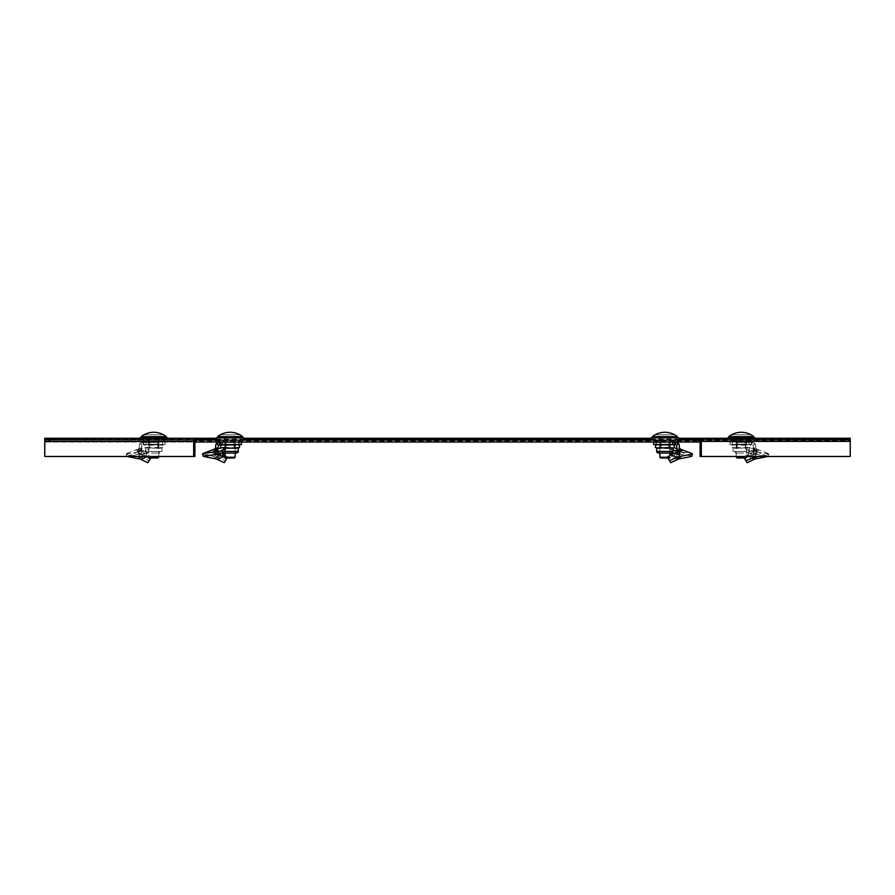 <?xml version="1.0" encoding="UTF-8"?>
<svg xmlns="http://www.w3.org/2000/svg" width="895" height="895" viewBox="0 0 895 895"><rect width="100%" height="100%" fill="white"/><g stroke="black" fill="none" stroke-linecap="round" stroke-linejoin="round"><path stroke-width="0.67" stroke-dasharray="4.47 3.36" d="M153.727 440.15L139.9 440.15L153.727 440.15M153.727 442.04L143.357 442.04L153.727 442.04M230.105 440.15L216.277 440.15L230.105 440.15M230.105 442.04L219.734 442.04L230.105 442.04M741.273 440.15L755.1 440.15L741.273 440.15M741.273 442.04L751.643 442.04L741.273 442.04M664.895 440.15L678.723 440.15L664.895 440.15M664.895 442.04L654.525 442.04L664.895 442.04M44.75 439.188L44.75 441.112L850.25 441.112L850.25 439.188M850.25 442.029L850.25 439.781L850.25 442.029L849.59 442.04L849.59 440.15L698.827 440.15A1.253 1.253 0 0 1 700.08 441.414L700.08 456.484L849.937 456.484L849.937 441.414L844.086 440.15L698.827 440.15L698.827 442.04M45.063 456.484L44.75 439.266L44.75 442.029L44.75 440.15L850.25 440.15L45.41 440.15L196.173 440.15L50.914 440.15L45.063 441.414L45.063 456.484L194.92 456.484L194.92 441.414A1.253 1.253 0 0 1 196.173 440.15L196.173 442.04M843.963 440.15L850.25 440.15L850.25 438.27L843.963 438.27L843.963 440.15L51.037 440.15L51.037 438.27L44.75 438.27L45.41 442.04L194.92 442.04M44.75 442.029L700.08 442.04M850.25 438.27L850.25 440.519L51.037 440.15M139.9 438.27L167.544 438.27M216.277 438.27L243.921 438.27M651.079 438.27L678.723 438.27M727.456 438.27L755.1 438.27M843.963 438.27L51.037 438.27M44.75 438.27L44.75 440.15M799.101 438.897L799.101 440.15L683.746 440.15L683.746 438.897L844.086 438.897M701.344 456.484L701.344 441.414A2.517 2.517 0 0 0 698.827 438.897M849.937 456.484L850.25 439.266M799.101 440.15L844.086 440.15M196.173 438.897A2.517 2.517 0 0 0 193.656 441.414L193.656 456.484M211.254 440.15L95.899 440.15L95.899 438.897L211.254 438.897L211.254 440.15M50.914 438.897L95.899 438.897M50.914 440.15L95.899 440.15M221.893 453.34L215.18 451.986L216.142 454.179L218.167 450.543L218.167 448.138C217.944 450.398 216.679 451.639 214.397 451.863L214.397 453.642C216.679 453.418 217.944 452.176 218.167 449.916M215.628 454.604L215.18 451.986L216.142 454.179L214.397 453.642C212.876 453.049 212.876 452.456 214.397 451.863L225.417 449.659M224.757 442.04L224.757 444.546L235.072 444.546L224.757 444.546L224.757 442.04L235.072 442.04L224.757 442.04M235.072 442.04L235.441 444.546L235.072 442.04M217.362 448.529L218.19 450.867M204.127 455.779L216.142 451.326L215.628 451.617L214.755 449.268M216.142 451.326L216.903 450.8L215.404 448.731M218.167 447.947L216.903 450.8M215.65 448.138L214.397 449.379L214.252 451.248L215.18 451.986L215.65 450.543L215.65 445.811A3.77 3.77 0 0 1 216.299 443.696L220.573 442.04L219.42 442.04L219.42 444.546L218.38 445.106A1.253 1.253 0 0 0 218.167 445.811L218.167 450.543L215.65 450.543L215.65 447.947M220.573 442.04L238.898 442.04L220.573 442.04L220.573 444.546L241.415 444.546L241.415 442.04L238.898 442.04L241.415 442.04M220.159 442.04L220.573 444.546M220.159 444.546L219.42 444.546M217.821 452.299L218.19 454.638M214.901 458.687L214.587 456.327L218.928 452.49L219.074 453.608M202.494 454.067L217.977 457.3L224.175 454.716L227.643 457.155L227.117 457.994M227.643 457.155L224.276 462.726M217.485 459.471L217.977 457.3L225.048 460.545M214.397 451.158L215.65 449.916M214.397 449.379L214.196 449.245C212.339 449.916 212.361 450.577 214.252 451.248M235.128 453.049L235.128 437.89L235.128 444.177L233.875 444.177L235.128 437.89L233.875 444.177L230.105 444.177L235.128 444.177M225.081 444.177L230.105 444.177L225.081 444.177L225.081 437.89L226.334 444.177L225.081 437.89L235.128 437.89L225.081 437.89L225.081 444.177L226.334 444.177L225.081 444.177L225.081 453.049M242.668 437.89L217.541 437.89L242.668 437.89M217.541 436.648L242.668 436.648M220.45 434.746A20.07 20.07 0 0 1 239.759 434.746L220.45 434.746L239.759 434.746M225.831 457.994L234.378 457.994M235.128 457.244L225.081 457.244M238.271 448.194L225.383 447.466L225.383 445.285L230.105 444.546L237.175 444.546L234.814 445.285L234.814 447.466L230.105 448.194L223.034 448.194L225.383 447.466L223.034 448.194L225.07 448.194M224.432 453.049L236.023 453.049L224.432 453.049M235.228 451.427L224.175 451.427L235.228 451.427M234.456 444.58L225.081 444.58L234.456 444.58M234.456 444.546L225.081 444.546L234.456 444.546M233.718 445.173L225.92 445.173L233.718 445.173M233.718 451.427L225.92 451.427L233.718 451.427M239.536 447.466L238.372 447.992M237.175 448.194L234.814 447.466M239.536 445.285L238.372 444.748M234.814 445.285L230.105 444.546L223.034 444.546L225.383 445.285M220.673 447.466L223.034 448.194L220.673 447.466M220.673 445.285L223.034 444.546L237.175 444.546M223.034 444.546L221.938 444.546L223.034 444.546M230.105 442.41L220.998 442.41L230.105 442.41M216.277 437.89L243.921 437.89M235.441 442.41L224.757 442.41L235.441 442.41L235.441 437.89L224.757 437.89L235.441 437.89L235.441 442.41M224.757 442.41L224.757 437.89L224.757 442.41M158.751 456.484L158.751 437.89L158.751 444.177L157.498 444.177L158.751 437.89L157.498 444.177L153.727 444.177L158.751 444.177M148.693 444.177L153.727 444.177L148.693 444.177L148.693 437.89L149.957 444.177L148.693 437.89L158.751 437.89L148.693 437.89L148.693 444.177L149.957 444.177L148.693 444.177L148.693 456.484M166.291 437.89L141.153 437.89L166.291 437.89M141.153 436.648L166.291 436.648M144.073 434.746A20.07 20.07 0 0 1 163.371 434.746L144.073 434.746L163.371 434.746M149.454 457.994L158.001 457.994M158.751 457.244L148.693 457.244M145.561 444.546L144.296 445.285L146.646 444.546L149.006 445.285L149.006 447.466L153.727 448.194L161.894 448.194L163.159 447.466L153.727 448.194L158.437 447.466L160.798 448.194L158.437 447.466L158.437 445.285L153.727 444.546L158.751 444.546L153.727 444.546L158.437 445.285L160.798 444.546L158.437 445.285L158.437 447.466L145.561 448.194L144.296 447.466L153.727 448.194L149.006 447.466L149.006 445.285L146.646 444.546L144.296 445.285L144.296 447.466L145.561 448.194L145.561 451.427L159.646 451.427L145.561 451.427C145.147 451.841 145.695 452.378 147.172 453.049L153.727 453.049L147.172 453.049M153.727 453.049L160.272 453.049L153.727 453.049M153.727 444.58L148.693 444.58L153.727 444.58M153.727 445.173L149.543 445.173L153.727 445.173M161.894 444.546L163.159 445.285L160.798 444.546L146.646 444.546L153.727 444.546L149.006 445.285L153.727 444.546L163.159 445.285L163.159 447.466L161.894 448.194L161.894 451.427L153.727 451.427L161.894 451.427C162.297 451.841 161.76 452.378 160.272 453.049M150.74 457.994L151.255 457.155L147.798 454.716L146.814 456.674L142.842 454.839L142.551 452.49L138.21 456.327L141.6 457.3L147.798 454.716L144.14 452.836L138.803 451.986L139.754 454.179L141.79 450.543L141.79 447.947L140.526 450.8L139.027 448.731L138.367 449.268L148.48 447.321L149.04 449.659L146.467 453.25L146.03 450.901L148.48 447.321M141.444 452.299L141.813 454.638L139.251 454.604L138.803 451.986L139.754 454.179L138.02 453.642C140.302 453.418 141.567 452.176 141.79 449.916M148.38 442.04L148.38 444.546L158.683 444.546L148.38 444.546L148.38 442.04L158.683 442.04L148.38 442.04M158.683 442.04L159.064 444.546L158.683 442.04M140.974 448.529L141.813 450.867L149.04 449.659M126.989 456.484L138.02 451.863L138.02 453.642C136.499 453.049 136.499 452.456 138.02 451.863L141.813 450.867M141.79 448.138C141.567 450.398 140.302 451.639 138.02 451.863L139.754 451.326L139.251 451.617L138.669 449.066L137.819 449.245L138.468 449.089M139.754 451.326L140.526 450.8M139.273 448.138L138.02 449.379L137.875 451.248L138.792 451.986L139.273 450.543L141.79 450.543L141.79 445.811A1.253 1.253 0 0 1 142.003 445.106L143.043 444.546L143.043 442.04L143.782 442.04L143.043 442.04L143.043 444.546L142.003 445.106A1.253 1.253 0 0 0 141.79 445.811L141.79 447.947L139.273 447.947L139.273 445.811A3.77 3.77 0 0 1 139.922 443.696L143.043 442.04L139.922 443.696A3.77 3.77 0 0 0 139.273 445.811L139.027 448.731M143.043 444.546L144.196 444.546L143.043 444.546M144.196 442.04L162.521 442.04L144.196 442.04L144.196 444.546L162.521 444.546L144.196 444.546L144.196 442.04M162.521 444.546L165.038 444.546L162.521 444.546L162.521 442.04L165.038 442.04L165.038 444.546L165.038 442.04L162.521 442.04L162.521 444.546M141.141 456.484L142.842 454.839L141.813 454.638M151.255 457.155L147.899 462.726M141.108 459.471L141.6 457.3L148.671 460.545M126.967 456.439L126.117 454.067L138.21 456.327L138.524 458.687M127.739 455.779L146.467 453.25M126.117 454.067L146.03 450.901M138.02 451.158L139.273 449.916M138.02 449.379L137.819 449.245C135.962 449.916 135.984 450.577 137.875 451.248M126.855 453.429L137.819 449.245M153.727 442.41L144.61 442.41L153.727 442.41M139.9 437.89L167.544 437.89M159.064 442.41L148.38 442.41L159.064 442.41L159.064 437.89L148.38 437.89L159.064 437.89L159.064 442.41M148.38 442.41L148.38 437.89L148.38 442.41M660.622 457.994L669.169 457.994L669.919 457.244L659.872 457.244M659.872 453.049L659.872 437.89L659.872 444.177L661.125 444.177L659.872 437.89L661.125 444.177L664.895 444.177L659.872 444.177M669.919 444.177L664.895 444.177L669.919 444.177L669.919 437.89L668.666 444.177L669.919 437.89L659.872 437.89L669.919 437.89L669.919 444.177L668.666 444.177L669.919 444.177L669.919 453.049M667.413 457.244L669.919 457.244L669.919 455.365M652.332 436.648L677.459 436.648M652.332 437.89L677.459 437.89L652.332 437.89M655.241 434.746A20.07 20.07 0 0 1 674.55 434.746L655.241 434.746L674.55 434.746M669.169 457.994L667.883 457.994M736.999 457.994L745.546 457.994L746.307 457.244L736.249 457.244M736.249 456.484L736.249 437.89L736.249 444.177L737.502 444.177L736.249 437.89L737.502 444.177L741.273 444.177L736.249 444.177M746.307 444.177L741.273 444.177L746.307 444.177L746.307 437.89L745.043 444.177L746.307 437.89L736.249 437.89L746.307 437.89L746.307 444.177L745.043 444.177L746.307 444.177L746.307 457.244L743.801 457.244M728.709 436.648L753.847 436.648M728.709 437.89L753.847 437.89L728.709 437.89M731.629 434.746A20.07 20.07 0 0 1 750.927 434.746L731.629 434.746L750.927 434.746M745.546 457.994L744.26 457.994M741.273 442.41L750.39 442.41L741.273 442.41M727.456 437.89L755.1 437.89M735.936 442.41L746.62 442.41L735.936 442.41L735.936 437.89L746.62 437.89L735.936 437.89L735.936 442.41M746.62 442.41L746.62 437.89L746.62 442.41M664.895 442.41L655.789 442.41L664.895 442.41M651.079 437.89L678.723 437.89M659.559 442.41L670.243 442.41L659.559 442.41L659.559 437.89L670.243 437.89L659.559 437.89L659.559 442.41M670.243 442.41L670.243 437.89L670.243 442.41M677.515 459.471L671.809 456.674L668.565 459.113M679.82 451.986L678.857 454.179L677.213 452.299M679.797 452.031L678.857 454.179L680.603 453.642C678.321 453.418 677.056 452.176 676.833 449.916L676.833 447.947L678.097 450.8L679.596 448.731L680.245 449.268L676.833 448.373M670.243 442.04L670.243 444.546L659.928 444.546L670.243 444.546L670.243 442.04L659.928 442.04L670.243 442.04M659.928 442.04L659.559 444.546L659.928 442.04M672.581 450.901L672.156 453.25L669.583 449.659L670.142 447.321L672.581 450.901L691.757 453.429M673.678 447.836L670.142 447.321M677.638 448.529L676.81 450.867L679.372 451.617L678.857 451.326L679.372 451.617L679.954 449.066L680.804 449.245M673.062 450.196L669.583 449.659M691.645 456.439L680.603 451.863L680.603 453.642C682.124 453.049 682.124 452.456 680.603 451.863L678.097 450.8M679.35 450.543L679.596 448.731M675.58 444.546L675.58 442.04L674.841 442.04L678.701 443.696A3.77 3.77 0 0 1 679.35 445.811L679.35 447.947L676.833 447.947L676.833 445.811A1.253 1.253 0 0 0 676.62 445.106L653.585 444.546L653.585 442.04L672.648 442.04L653.585 442.04M674.427 442.04L672.648 442.04L674.427 442.04L674.427 444.546M679.876 452.266L679.372 454.604L676.81 454.638L677.179 452.299M676.072 452.49L675.781 454.839L676.81 454.638M670.825 454.716L671.809 456.674L675.781 454.839L680.099 458.687M690.873 455.779L673.107 453.34M676.833 450.543L676.833 449.916M678.857 451.326L680.603 451.863C678.321 451.639 677.056 450.398 676.833 448.138M674.327 447.466L671.966 448.194L657.825 448.194L655.464 447.466M656.729 448.194L669.617 447.466L669.617 445.285L664.895 444.546L660.186 445.285L660.186 447.466M658.977 451.427L670.825 451.427L658.977 451.427L658.977 453.049L670.825 453.049L659.772 453.049M658.977 453.049L670.825 453.049L670.825 451.427M669.247 444.58L659.872 444.58L669.247 444.58M669.247 444.546L659.872 444.546L669.247 444.546M668.52 445.173L660.723 445.173L668.52 445.173M668.52 451.427L660.723 451.427L668.52 451.427M660.186 445.285L657.825 444.546L655.464 445.285M673.062 448.194L669.617 447.466M674.327 445.285L671.966 444.546L669.617 445.285M671.966 444.546L664.895 444.546L671.966 444.546M657.825 444.546L664.895 444.546L657.825 444.546M749.439 444.546L750.704 445.285L748.354 444.546L745.994 445.285L745.994 447.466L741.273 448.194L733.106 448.194L731.841 447.466L741.273 448.194L736.563 447.466L734.202 448.194L736.563 447.466L736.563 445.285L741.273 444.546L736.249 444.546L741.273 444.546L736.563 445.285L734.202 444.546L736.563 445.285L736.563 447.466L749.439 448.194L750.704 447.466L741.273 448.194L745.994 447.466L745.994 445.285L748.354 444.546L750.704 445.285L750.704 447.466L749.439 448.194L749.439 451.427L735.354 451.427L749.439 451.427C749.853 451.841 749.305 452.378 747.828 453.049L741.273 453.049L747.828 453.049M741.273 453.049L734.728 453.049L741.273 453.049M741.273 444.58L746.307 444.58L741.273 444.58M741.273 445.173L745.457 445.173L741.273 445.173M733.106 444.546L731.841 445.285L734.202 444.546L748.354 444.546L741.273 444.546L745.994 445.285L741.273 444.546L731.841 445.285L731.841 447.466L733.106 448.194L733.106 451.427L741.273 451.427L733.106 451.427C732.703 451.841 733.24 452.378 734.728 453.049M753.892 459.471L748.186 456.674L744.942 459.113M751.789 456.484L747.202 454.716L750.86 452.836L756.197 451.986L755.246 454.179L753.21 450.543L753.21 447.947L754.474 450.8L755.973 448.731L756.633 449.268L746.519 447.321L745.96 449.659L748.533 453.25L748.97 450.901L746.519 447.321M753.556 452.299L753.187 454.638L755.749 454.604L756.197 451.986L755.246 454.179L756.98 453.642C754.698 453.418 753.433 452.176 753.21 449.916M746.62 442.04L746.62 444.546L736.316 444.546L746.62 444.546L746.62 442.04L736.316 442.04L746.62 442.04M736.316 442.04L735.936 444.546L736.316 442.04M754.026 448.529L753.187 450.867L745.96 449.659M768.011 456.484L756.98 451.863L756.98 453.642C758.501 453.049 758.501 452.456 756.98 451.863L753.187 450.867M753.21 448.138C753.433 450.398 754.698 451.639 756.98 451.863L755.246 451.326L755.749 451.617L756.331 449.066L757.181 449.245L756.532 449.089M755.246 451.326L754.474 450.8M755.727 448.138L756.98 449.379L757.125 451.248L756.208 451.986L755.727 450.543L753.21 450.543L753.21 445.811A1.253 1.253 0 0 0 752.997 445.106L751.957 444.546L751.957 442.04L751.218 442.04L751.957 442.04L751.957 444.546L752.997 445.106A1.253 1.253 0 0 1 753.21 445.811L753.21 447.947L755.727 447.947L755.727 445.811A3.77 3.77 0 0 0 755.078 443.696L751.957 442.04L755.078 443.696A3.77 3.77 0 0 1 755.727 445.811L755.973 448.731M751.957 444.546L750.804 444.546L751.957 444.546M750.804 442.04L732.479 442.04L750.804 442.04L750.804 444.546L732.479 444.546L750.804 444.546L750.804 442.04M732.479 444.546L729.962 444.546L732.479 444.546L732.479 442.04L729.962 442.04L729.962 444.546L729.962 442.04L732.479 442.04L732.479 444.546M756.767 456.484L752.449 452.49L752.158 454.839L753.187 454.638M744.696 456.484L747.202 454.716L748.186 456.674L752.158 454.839L756.476 458.687M768.033 456.439L768.883 454.067L755.044 456.663M767.261 455.779L748.533 453.25M768.883 454.067L748.97 450.901M756.98 451.158L755.727 449.916M756.98 449.379L757.181 449.245C759.038 449.916 759.016 450.577 757.125 451.248M768.145 453.429L757.181 449.245M45.466 439.188L211.254 439.188M216.277 439.188L243.921 439.188M651.079 439.188L678.723 439.188M683.746 439.188L849.534 439.188M44.75 439.781L211.254 439.781M216.277 439.781L243.921 439.781M651.079 439.781L678.723 439.781M683.746 439.781L850.25 439.781M700.08 441.414L849.937 441.414M194.92 441.414L45.063 441.414M225.137 442.04L225.137 444.546L225.137 442.04M238.898 442.04L238.898 444.546M222.352 442.04L222.352 444.546M216.299 443.696L218.38 445.106M220.517 452.836L220.494 453.474M216.333 456.663L216.232 458.967M224.153 451.427L238.271 451.427M230.105 441.783L220.36 441.783L230.105 441.783M148.76 442.04L148.76 444.546L148.76 442.04M139.922 443.696L142.003 445.106L139.922 443.696M143.782 442.04L143.782 444.546L143.782 442.04M145.963 442.04L145.963 444.546L145.963 442.04M144.14 452.836L144.05 455.141M146.702 453.978L145.986 456.081M139.956 456.663L139.855 458.967M153.727 441.783L143.983 441.783L153.727 441.783M741.273 441.783L751.017 441.783L741.273 441.783M664.895 441.783L674.64 441.783L664.895 441.783M669.863 442.04L669.863 444.546L669.863 442.04M678.701 443.696L676.62 445.106M674.841 442.04L674.841 444.546M672.648 442.04L672.648 444.546M656.102 442.04L656.102 444.546M674.483 452.836L674.573 455.141M671.91 453.978L672.626 456.081M656.729 451.427L673.062 451.427M746.24 442.04L746.24 444.546L746.24 442.04M755.078 443.696L752.997 445.106L755.078 443.696M751.218 442.04L751.218 444.546L751.218 442.04M749.037 442.04L749.037 444.546L749.037 442.04M750.86 452.836L750.95 455.141M748.298 453.978L749.014 456.081M143.357 442.04L143.357 440.15M219.734 442.04L219.734 440.15M730.913 442.04L730.913 440.15M654.525 442.04L654.525 440.15M675.266 442.04L675.266 440.15M751.643 442.04L751.643 440.15M240.475 442.04L240.475 440.15M164.087 442.04L164.087 440.15M215.516 451.628L214.632 449.279M215.516 454.526L214.99 452.188M215.449 451.516L218.167 447.892M224.175 451.427L224.175 453.049M225.081 444.546L225.92 445.173L225.92 451.427M235.128 444.546L234.277 445.173L234.277 451.427M223.549 453.049C222.072 452.378 221.535 451.841 221.938 451.427L221.322 447.836M236.023 451.427L236.023 453.049M239.838 440.15L239.211 442.41M220.36 440.15L220.998 442.41M159.646 451.427L159.646 453.049M158.751 444.546L157.9 445.173L157.9 451.427M148.693 444.546L149.543 445.173L149.543 451.427M147.798 451.427L147.798 453.049M139.128 451.628L138.244 449.279M139.128 454.526L138.613 452.188M139.061 451.516L141.79 447.892M138.266 449.122L139.273 447.892M163.461 440.15L162.834 442.41M167.544 438.897L167.544 440.15M139.9 438.897L139.9 440.15M143.983 440.15L144.61 442.41M731.539 440.15L732.166 442.41M727.456 438.897L727.456 440.15M755.1 438.897L755.1 440.15M751.017 440.15L750.39 442.41M655.162 440.15L655.789 442.41M674.64 440.15L674.002 442.41M679.484 451.628L680.368 449.279M679.484 454.526L680.01 452.188M679.551 451.516L676.833 447.892M669.919 444.546L669.08 445.173L669.08 451.427M659.872 444.546L660.723 445.173L660.723 451.427M735.354 451.427L735.354 453.049M736.249 444.546L737.1 445.173L737.1 451.427M746.307 444.546L745.457 445.173L745.457 451.427M747.202 451.427L747.202 453.049M755.872 451.628L756.756 449.279M755.872 454.526L756.387 452.188M755.939 451.516L753.21 447.892M756.734 449.122L755.727 447.892"/><path stroke-width="1.34" d="M850.25 439.781L850.25 438.27L755.1 438.27M139.9 438.27L44.75 438.27L44.75 439.266L196.173 438.897A2.517 2.517 0 0 0 193.656 441.414L193.656 456.484L44.75 456.484L44.75 439.266M194.92 442.04L196.173 442.04L196.173 440.15L698.827 440.15A1.253 1.253 0 0 1 700.08 441.414L700.08 456.484L850.25 456.484L850.25 439.266L683.746 438.897L683.746 440.15L698.827 440.15L698.827 442.04L700.08 442.04M196.173 442.04L698.827 442.04M167.544 438.27L216.277 438.27M243.921 438.27L651.079 438.27M678.723 438.27L727.456 438.27M701.344 456.484L701.344 441.414A2.517 2.517 0 0 0 698.827 438.897M193.656 456.484L194.92 456.484L194.92 441.414A1.253 1.253 0 0 1 196.173 440.15L211.254 440.15L211.254 438.897L196.173 438.897M217.485 459.471L223.191 456.674L226.513 458.978L224.276 462.726L216.232 458.967L203.355 456.439L222.844 453.25L222.419 450.901L224.858 447.321L225.417 449.659L222.844 453.25M203.355 456.439L202.494 454.067L203.243 453.429L214.196 449.245L224.858 447.321M215.729 449.022L214.755 449.268M215.65 448.138L215.404 448.731M219.42 444.546L219.42 442.04L216.299 443.696A3.77 3.77 0 0 0 215.65 445.811L215.65 447.947L218.145 448.373L218.167 445.811A1.253 1.253 0 0 1 218.38 445.106L241.415 444.546L241.415 442.04M218.044 453.709L218.19 454.638L215.628 454.604L216.59 453.866M215.583 454.403L214.397 453.642M219.074 453.608L219.219 454.839L218.19 454.638M221.893 453.34L224.175 454.716L223.191 456.674L219.219 454.839L214.901 458.687M224.175 454.716L225.081 455.365M227.643 457.155L226.435 459.113M203.243 453.429L222.419 450.901M214.196 449.245L214.845 449.089M235.128 457.244L234.378 457.994L225.831 457.994L225.081 457.244L235.128 457.244L235.128 453.049M225.081 457.244L225.081 453.049M239.838 434.746L239.838 434.746A20.104 20.104 0 0 1 242.668 436.648L217.541 436.648L217.541 437.89M242.668 436.648L242.668 437.89M239.759 434.746A20.07 20.07 0 0 0 220.45 434.746L220.371 434.746A20.104 20.104 0 0 0 217.541 436.648M238.372 447.992L237.175 448.194L238.271 448.194L238.271 451.427L224.153 451.427M236.023 453.049L223.549 453.049L236.023 453.049M238.372 444.748L237.175 444.546L239.536 445.285L239.536 447.466L230.105 448.194L237.175 448.194M221.938 444.546L220.673 445.285L220.673 447.466L221.389 447.824M224.947 447.701L230.105 448.194L225.07 448.194M220.673 445.285L223.034 444.546L225.383 445.285L225.383 447.466M225.383 445.285L230.105 444.546L234.814 445.285L234.814 447.466M234.814 445.285L237.175 444.546M243.921 440.15L243.921 437.89L216.277 437.89L216.277 440.15M158.751 457.244L158.001 457.994L149.454 457.994L148.693 457.244L158.751 457.244L158.751 456.484M148.693 457.244L148.693 456.484M163.461 434.746L163.461 434.746A20.104 20.104 0 0 1 166.291 436.648L141.153 436.648L141.153 437.89M166.291 436.648L166.291 437.89M163.371 434.746A20.07 20.07 0 0 0 144.073 434.746L143.994 434.746A20.104 20.104 0 0 0 141.153 436.648M141.108 459.471L146.814 456.674L150.136 458.978L147.899 462.726L139.855 458.967L126.989 456.484M146.903 456.484L145.986 456.081M151.255 457.155L150.058 459.113M141.141 456.484L138.524 458.687M167.544 438.897L167.544 437.89L139.9 437.89L139.9 438.897M667.883 457.994L660.622 457.994L659.872 457.244L659.872 453.049M669.919 455.365L669.919 453.049M674.629 434.746L674.629 434.746A20.104 20.104 0 0 1 677.459 436.648L677.459 437.89M655.162 434.746L655.162 434.746A20.104 20.104 0 0 0 652.332 436.648L652.332 437.89M677.459 436.648L652.332 436.648M674.55 434.746A20.07 20.07 0 0 0 655.241 434.746M659.872 457.244L667.413 457.244M744.26 457.994L736.999 457.994L736.249 456.484M751.006 434.746L751.006 434.746A20.104 20.104 0 0 1 753.847 436.648L753.847 437.89M731.539 434.746L731.539 434.746A20.104 20.104 0 0 0 728.709 436.648L728.709 437.89M753.847 436.648L728.709 436.648M750.927 434.746A20.07 20.07 0 0 0 731.629 434.746M736.249 457.244L743.801 457.244M755.1 438.897L755.1 437.89L727.456 437.89L727.456 438.897M678.723 440.15L678.723 437.89L651.079 437.89L651.079 440.15M670.825 454.716L676.072 452.49L680.413 456.327L677.023 457.3L670.825 454.716L667.357 457.155L670.724 462.726L678.768 458.967L691.645 456.439L692.506 454.067L691.757 453.429L680.155 449.089M679.797 452.031L679.35 450.543L676.833 450.543L676.833 445.811A1.253 1.253 0 0 0 676.62 445.106L675.58 444.546L675.58 442.04L678.701 443.696L676.62 445.106M671.944 452.971L673.107 453.34M676.833 448.373L673.678 447.836M676.844 450.767L673.062 450.196M679.35 447.947L679.54 448.641M653.585 442.04L653.585 444.546L675.58 444.546M678.701 443.696A3.77 3.77 0 0 1 679.35 445.811L679.35 450.543M677.213 452.299L676.833 450.543M679.82 451.986L680.748 451.248L679.35 449.916M676.072 452.49L679.876 452.266M667.357 457.155L670.724 462.726M677.515 459.471L677.023 457.3L669.952 460.545M692.506 454.067L680.413 456.327L680.099 458.687M680.748 451.248C682.639 450.577 682.661 449.916 680.804 449.245L679.35 448.138M656.729 444.546L655.464 445.285L657.825 444.546L660.186 445.285L660.186 447.466L656.729 448.194L656.729 451.427C656.326 451.841 656.863 452.378 658.351 453.049L659.772 453.049M670.825 453.049L658.351 453.049M655.464 445.285L655.464 447.466L657.825 448.194L669.617 447.466L671.966 448.194L674.327 447.466L674.327 445.285L671.966 444.546L669.617 445.285L669.617 447.466M660.186 447.466L664.895 448.194L673.062 448.194L674.327 447.466M660.186 445.285L664.895 444.546L669.617 445.285M744.696 456.484L743.745 457.155L747.101 462.726L755.145 458.967L768.011 456.484M743.745 457.155L747.101 462.726M756.476 458.687L756.79 456.327L746.329 460.545M753.892 459.471L753.4 457.3L751.789 456.484M44.75 439.188L45.466 439.188M211.254 439.188L216.277 439.188M243.921 439.188L651.079 439.188M678.723 439.188L683.746 439.188M849.534 439.188L850.25 439.188M211.254 439.781L216.277 439.781M243.921 439.781L651.079 439.781M678.723 439.781L683.746 439.781M701.344 441.414L850.25 441.414M193.656 441.414L44.75 441.414M216.299 443.696L218.38 445.106M220.159 442.04L220.159 444.546M220.573 442.04L220.573 444.546M222.352 442.04L222.352 444.546M238.898 442.04L238.898 444.546M220.517 452.836L220.427 455.141M223.09 453.978L222.374 456.081M656.102 442.04L656.102 444.546M672.648 442.04L672.648 444.546M674.427 442.04L674.427 444.546M674.841 442.04L674.841 444.546M678.667 456.663L678.768 458.967M680.603 449.379L680.603 451.158M673.062 448.194L673.062 451.427L656.729 451.427M755.044 456.663L755.145 458.967M214.643 449.122L215.65 447.892M238.271 451.427C238.674 451.841 238.137 452.378 236.649 453.049M238.271 444.546L239.536 445.285M221.322 447.836L220.673 447.466M238.271 448.194L239.536 447.466M680.357 449.122L679.35 447.892M673.062 444.546L674.327 445.285M656.729 448.194L655.464 447.466M673.062 451.427C673.465 451.841 672.928 452.378 671.451 453.049"/></g></svg>
